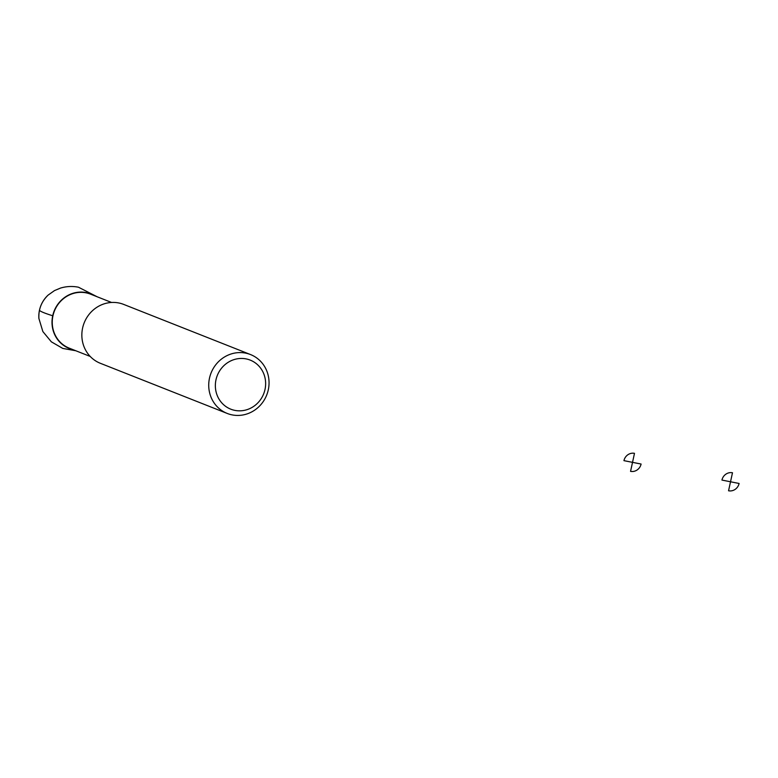 <?xml version="1.0" encoding="UTF-8"?>
<svg xmlns="http://www.w3.org/2000/svg" width="778" height="778" viewBox="0 0 778 778"><rect width="100%" height="100%" fill="white"/><g stroke="black" fill="none" stroke-linecap="round" stroke-linejoin="round"><path stroke-width="1.17" d="M72.675 349.517A29.292 27.677 -68.4 0 1 52.826 315.246A29.292 27.677 -68.4 0 1 86.134 292.586A29.292 27.677 -68.4 0 1 94.021 295.523M90.229 356.45L69.232 348.155A29.029 27.425 -68.4 0 1 53.575 313.417A29.029 27.425 -68.4 0 1 86.076 292.839A29.029 27.425 -68.4 0 1 90.579 294.162L111.565 302.467M227.254 413.458L100.381 363.307A31.665 29.924 -68.4 0 1 83.295 325.408A31.665 29.924 -68.4 0 1 118.752 302.963A31.665 29.924 -68.4 0 1 123.663 304.402L250.535 354.564A31.665 29.924 -68.4 0 1 266.718 395.01A31.665 29.924 -68.4 0 1 227.254 413.458A31.665 29.924 -68.4 0 1 210.167 375.57A31.665 29.924 -68.4 0 1 245.624 353.124A31.665 29.924 -68.4 0 1 250.535 354.564M246.111 358.901A26.384 24.935 -68.4 0 1 258.909 401.72A26.384 24.935 -68.4 0 1 216.469 393.308A26.384 24.935 -68.4 0 1 246.111 358.901M52.953 315.819L52.71 315.771C44.258 313.106 39.853 311.249 39.474 310.208L39.474 310.198M623.946 460.654L632.524 462.346L634.488 453.341A9.239 8.723 111.6 0 0 623.946 460.654M632.524 462.346L630.559 471.361A9.239 8.723 111.6 0 0 641.101 464.048L632.524 462.346M721.945 480.075L730.523 481.776L732.487 472.761A9.239 8.723 111.6 0 0 721.945 480.075M730.523 481.776L728.558 490.782A9.239 8.723 111.6 0 0 739.1 483.469L730.523 481.776M75.787 350.742L62.785 348.427L51.348 341.824L42.878 331.574L38.9 318.494A27.463 25.956 -68.4 0 1 48.158 295.066L54.518 290.573L60.577 288.055C66.519 286.304 72.48 286.022 78.481 287.218L97.133 296.758M38.9 318.494C38.414 309.265 41.497 301.465 48.158 295.066"/></g></svg>

